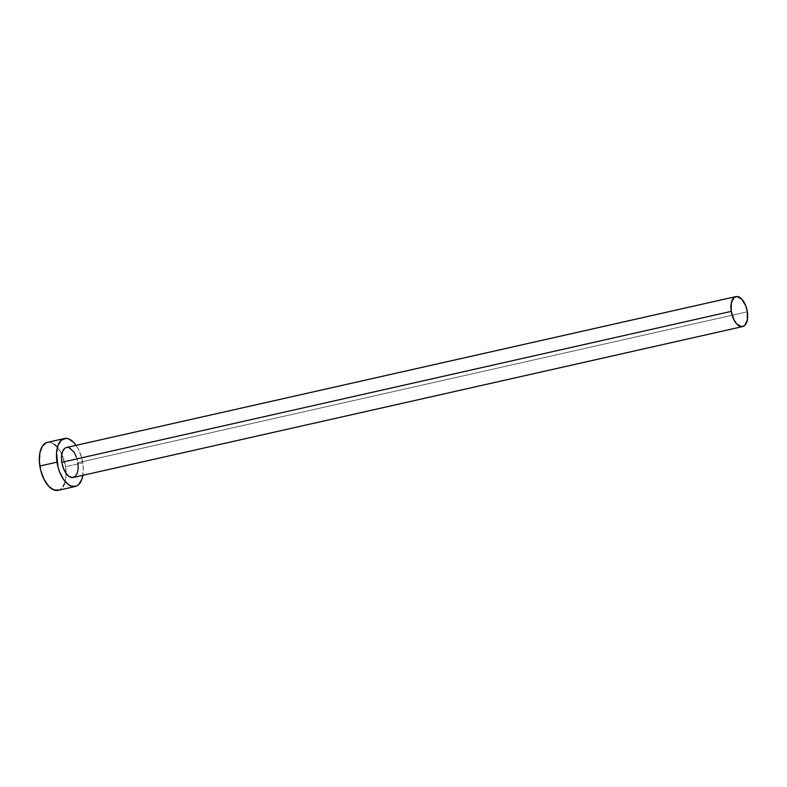 <?xml version="1.0" encoding="UTF-8"?>
<svg xmlns="http://www.w3.org/2000/svg" width="787" height="787" viewBox="0 0 787 787"><rect width="100%" height="100%" fill="white"/><g stroke="black" fill="none" stroke-linecap="round" stroke-linejoin="round"><path stroke-width="0.59" stroke-dasharray="3.94 2.95" d="M73.26 477.483A15.366 7.87 77.3 0 0 77.923 462.717L747.345 311.8L77.923 462.717A15.366 7.87 77.3 0 0 66.501 447.508M58.12 490.35A24.584 12.582 77.3 0 0 66.128 473.4A24.584 12.582 77.3 0 0 65.587 466.711L82.753 462.845A24.584 12.582 -102.7 0 1 82.842 475.328M82.684 476.194L83.235 467.547L81.769 458.123L78.484 449.377L76.083 445.353A24.584 12.582 -102.7 0 1 82.753 462.845L65.587 466.711A24.584 12.582 77.3 0 0 61.809 454.256A24.584 12.582 77.3 0 0 47.309 442.392M65.99 447.665L69.128 447.744M76.408 456.922L77.923 462.717M58.169 490.34L61.13 488.796L63.009 486.632M64.485 483.68L66.049 475.919L65.587 466.711L61.317 453.243L56.723 446.495M54.146 444.202L51.519 442.766L46.492 442.628"/><path stroke-width="1.18" d="M77.923 462.717L78.218 468.472L77.234 473.321L75.139 476.519L72.237 477.581L68.981 476.351L65.862 473.017L63.344 468.078L61.829 462.284A15.366 7.87 77.3 0 0 73.26 477.483L742.682 326.566A15.366 7.87 -102.7 0 1 731.251 311.367L61.829 462.284L61.543 456.529L62.517 451.679L64.613 448.482L65.99 447.665M735.924 296.591L66.501 447.508A15.366 7.87 77.3 0 0 61.829 462.284L731.251 311.367A15.366 7.87 -102.7 0 1 735.924 296.591A15.366 7.87 -102.7 0 1 747.345 311.8A15.366 7.87 -102.7 0 1 742.682 326.566M64.475 438.516L47.309 442.392A24.584 12.582 77.3 0 0 39.842 466.022A24.584 12.582 77.3 0 0 58.12 490.35L75.286 486.474A24.584 12.582 -102.7 0 1 57.008 462.156L39.842 466.022L57.008 462.156A24.584 12.582 -102.7 0 1 64.475 438.516A24.584 12.582 -102.7 0 1 76.083 445.353M76.309 445.678L73.889 442.619L68.685 438.89L66.098 438.359L61.455 440.071L58.1 445.186L56.536 452.948L57.992 466.868L59.428 471.423L63.452 479.322L68.439 484.664L71.076 486.1L76.093 486.238L78.297 484.93L81.651 479.804L82.842 475.328A24.584 12.582 -102.7 0 1 75.286 486.474M69.128 447.744L73.899 451.984L76.408 456.922M46.492 442.628L42.419 446.111L39.911 452.673L39.35 461.32L40.826 470.744L44.111 479.49L48.705 486.248L53.91 489.976L58.927 490.104M63.009 486.632L64.485 483.68M56.723 446.495L54.146 444.202M747.345 311.8L745.83 306.005L741.807 299.158L736.937 296.492L734.035 297.565L731.3 303.025L731.251 311.367L733.917 319.788L736.789 324.008L741.659 326.664L744.561 325.602L747.296 320.142L747.345 311.8"/></g></svg>
